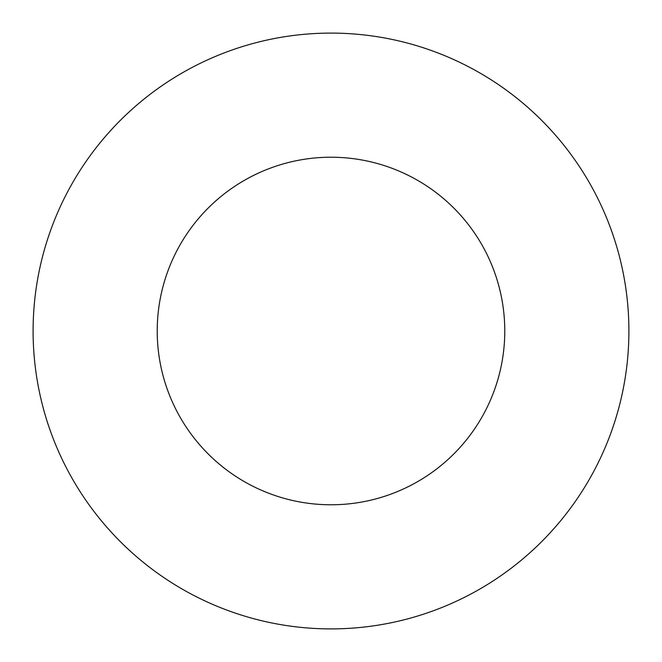 <?xml version="1.0" encoding="UTF-8"?>
<svg xmlns="http://www.w3.org/2000/svg" width="662" height="662" viewBox="0 0 662 662"><rect width="100%" height="100%" fill="white"/><g stroke="black" fill="none" stroke-linecap="round" stroke-linejoin="round"><path stroke-width="0.99" d="M504.775 331A173.775 173.775 0 0 1 244.113 481.497A173.775 173.775 0 0 1 244.113 180.503A173.775 173.775 0 0 1 504.775 331M628.9 331A297.9 297.9 0 0 1 182.05 588.99A297.9 297.9 0 0 1 182.05 73.01A297.9 297.9 0 0 1 628.9 331"/></g></svg>
